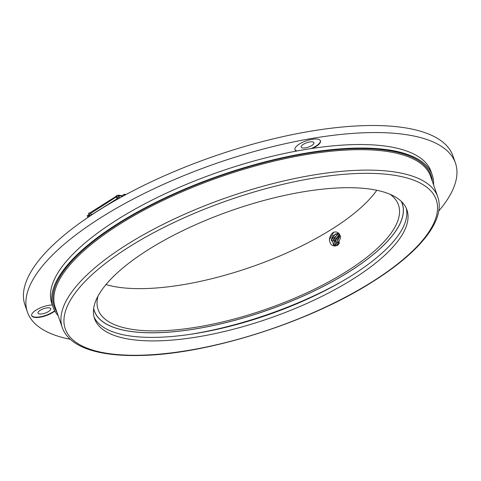 <?xml version="1.0" encoding="UTF-8"?>
<svg xmlns="http://www.w3.org/2000/svg" width="481" height="481" viewBox="0 0 481 481"><rect width="100%" height="100%" fill="white"/><g stroke="black" fill="none" stroke-linecap="round" stroke-linejoin="round"><path stroke-width="0.72" d="M406.235 208.183A165.386 57.131 -19.2 0 1 352.086 275.318A165.386 57.131 -19.2 0 1 194.973 333.61A165.386 57.131 -19.2 0 1 94.029 316.907M58.123 315.62A200.769 69.354 -19.2 0 1 53.048 307.076L51.822 303.553A200.769 69.354 -19.2 0 1 218.614 172.03A200.769 69.354 -19.2 0 1 431.024 171.501L432.251 175.024A200.769 69.354 -19.2 0 1 433.573 184.872M53.048 307.076A200.769 69.354 -19.2 0 1 219.841 175.553A200.769 69.354 -19.2 0 1 432.251 175.024M353.313 278.842A165.386 57.131 -19.2 0 1 193.795 337.512A165.386 57.131 -19.2 0 1 94.559 318.693A165.386 57.131 -19.2 0 1 231.956 210.353A165.386 57.131 -19.2 0 1 406.932 209.914A165.386 57.131 -19.2 0 1 353.313 278.842M401.407 201.479A163.083 56.337 -19.2 0 1 402.302 203.625A163.083 56.337 -19.2 0 1 349.428 271.591A163.083 56.337 -19.2 0 1 192.135 329.443A163.083 56.337 -19.2 0 1 94.282 310.888A163.083 56.337 -19.2 0 1 93.651 308.646M341.239 281.854A174.928 60.426 -19.2 0 1 190.729 334.265M91.125 215.284L90.5 213.492L91.57 214.803L117.045 198.737M117.262 199.35L116.432 196.831L90.5 213.492M117.887 198.996L116.703 195.593L118.302 195.154L122 195.683L122.18 196.194M118.579 195.959L118.302 195.154M117.49 199.218L116.318 195.839L116.703 195.593M89.989 216.041L88.961 213.089L88.576 213.33L89.604 216.294M116.318 195.839L116.432 196.831M90.224 213.36L90.025 212.794L116.234 196.272M88.961 213.089L90.025 212.794M89.328 216.486L88.576 213.33M124.639 195.274L124.278 194.246L126.082 194.498M124.278 194.246L122 195.683M118.933 195.731L118.073 196.272L118.813 198.388L119.673 197.847L118.933 195.731L122.793 196.278M87.837 217.49L87.223 215.728L88.083 215.187L88.913 215.308M88.684 216.913L88.083 215.187M70.28 339.297A226.611 78.283 -19.2 0 1 27.417 312.055L24.958 305.008A226.611 78.283 -19.2 0 1 213.221 156.553A226.611 78.283 -19.2 0 1 452.976 155.958L455.429 163.005A226.611 78.283 -19.2 0 1 438.756 210.979M296.476 151.064A13.516 4.672 -19.2 0 1 294.925 149.717A13.516 4.672 -19.2 0 1 306.15 140.867A13.516 4.672 -19.2 0 1 320.454 140.831A13.516 4.672 -19.2 0 1 316.071 146.464A13.516 4.672 -19.2 0 1 312.524 148.364M54.84 311.039A13.516 4.672 -19.2 0 1 52.862 312.452A13.516 4.672 -19.2 0 1 39.821 317.244A13.516 4.672 -19.2 0 1 31.71 315.71A13.516 4.672 -19.2 0 1 38.119 308.916A13.516 4.672 -19.2 0 1 52.321 305.002M27.417 312.055A226.611 78.283 -19.2 0 1 215.674 163.6A226.611 78.283 -19.2 0 1 455.429 163.005M54.666 310.726A13.516 4.672 -19.2 0 1 52.736 312.097A13.516 4.672 -19.2 0 1 39.941 316.853A13.516 4.672 -19.2 0 1 31.662 315.53M40.163 310.317A6.758 2.333 160.8 0 0 37.975 313.131A6.758 2.333 160.8 0 0 42.027 313.901A6.758 2.333 160.8 0 0 48.545 311.502A6.758 2.333 160.8 0 0 50.739 308.688A6.758 2.333 160.8 0 0 46.681 307.918A6.758 2.333 160.8 0 0 40.163 310.317M320.382 140.656A13.516 4.672 -19.2 0 1 315.951 146.11A13.516 4.672 -19.2 0 1 311.087 148.581M297.132 150.944A13.516 4.672 -19.2 0 1 294.871 149.543M303.373 144.33A6.758 2.333 160.8 0 0 301.184 147.144A6.758 2.333 160.8 0 0 305.237 147.914A6.758 2.333 160.8 0 0 311.76 145.515A6.758 2.333 160.8 0 0 313.949 142.701A6.758 2.333 160.8 0 0 309.896 141.931A6.758 2.333 160.8 0 0 303.373 144.33M376.791 190.26A159.025 54.936 -19.2 0 1 332.191 228.95A159.025 54.936 -19.2 0 1 105.976 284.572M337.355 242.671L339.376 242.851L339.52 243.494M340.235 235.768A174.928 60.426 -19.2 0 1 338.81 236.64M329.437 239.694C329.719 236.405 331.03 233.964 333.375 232.359C337.145 231.139 339.556 232.828 340.614 237.434L337.836 245.16L336.051 245.821C332.185 246.464 329.978 244.426 329.437 239.694L333.622 232.395L334.457 231.974M390.157 194.336A159.025 54.936 -19.2 0 1 398.472 204.96A159.025 54.936 -19.2 0 1 346.915 271.236A159.025 54.936 -19.2 0 1 193.53 327.645A159.025 54.936 -19.2 0 1 98.112 309.554A159.025 54.936 -19.2 0 1 98.028 296.062M340.193 235.648L337.86 240.193L338.57 244.601M339.61 234.427L335.888 239.917L337.409 245.4M339.021 233.724L337.235 234.355L333.916 239.634L335.552 245.226L336.315 245.779M338.059 233.417L335.263 234.079L331.944 239.358L333.58 244.943L335.263 245.851M340.049 235.281L337.488 239.514L338.275 244.853M339.472 234.211L335.51 239.249L337.133 245.526M338.798 233.634L333.778 238.089L336.045 245.821L335.035 245.827L331.397 239.833L332.93 235.678L337.818 233.375L339.171 233.796M401.238 201.317A162.999 56.307 -19.2 0 1 402.224 203.649A162.999 56.307 -19.2 0 1 349.38 271.585A162.999 56.307 -19.2 0 1 192.166 329.407A162.999 56.307 -19.2 0 1 94.36 310.864A162.999 56.307 -19.2 0 1 93.681 308.417M335.678 238.618L335.323 241.408M333.754 238.161L333.351 241.131M331.746 238.005L331.379 240.813M56.944 312.229A199.579 68.939 -19.2 0 1 219.973 175.944A199.579 68.939 -19.2 0 1 432.395 181.481M55.171 307.131A198.779 68.669 -19.2 0 1 220.31 176.906A198.779 68.669 -19.2 0 1 430.621 176.383L437.734 196.819A198.779 68.669 -19.2 0 0 227.429 197.342A198.779 68.669 -19.2 0 0 62.283 327.561L55.171 307.131M372.547 281.565A196.398 67.845 -19.2 0 1 67.178 333.032A196.398 67.845 -19.2 0 1 312.512 178.319A196.398 67.845 -19.2 0 1 372.547 281.565M62.283 327.561C63.949 332.287 66.889 336.441 71.11 340.031C77.285 345.232 85.792 349.134 96.621 351.731C108.622 354.599 122.926 355.85 139.52 355.489C207.371 354.683 309.517 322.288 373.082 281.469C420.184 251.834 445.881 219.901 437.734 196.819M402.224 203.649L401.647 201.99M94.36 310.864L93.777 309.205"/></g></svg>
